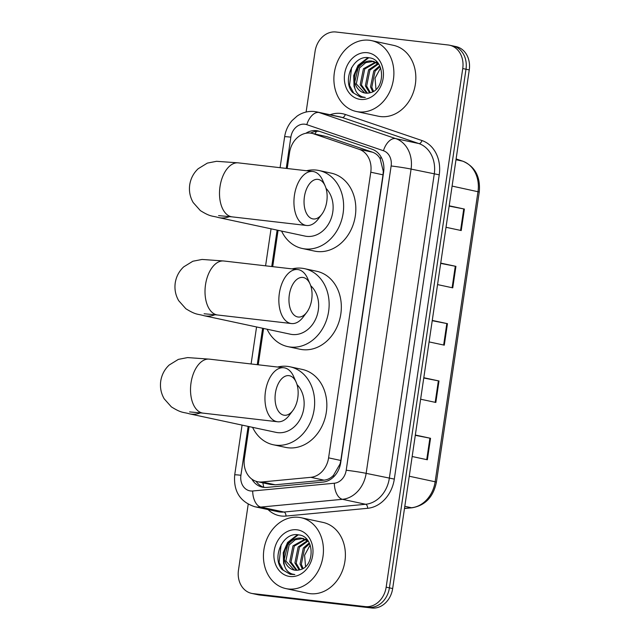 <?xml version="1.0" encoding="UTF-8"?>
<svg xmlns="http://www.w3.org/2000/svg" width="640" height="640" viewBox="0 0 640 640"><rect width="100%" height="100%" fill="white"/><g stroke="black" fill="none" stroke-linecap="round" stroke-linejoin="round"><path stroke-width="0.96" d="M270.624 484.496L275.288 484.792L324.04 480.16C327.68 479.752 330.824 478.144 333.472 475.32L340.04 463.992L340.816 460.472L383 174.824L383.272 171.248L380.2 158.864C378.464 155.624 375.888 153.392 372.472 152.184L326.704 136.608L311.84 133.32A21.744 17.816 -77.9 0 0 310.464 133.096A21.744 17.816 -77.9 0 0 289.568 152.536L287.208 168.512M249.096 426.6L244.4 458.392A21.744 17.816 -77.9 0 0 257.568 481.704A21.744 17.816 -77.9 0 0 262.072 481.96L310.824 477.328A21.744 17.816 -77.9 0 0 328.592 457.856L370.776 172.208A21.744 17.816 -77.9 0 0 359.256 149.352L313.488 133.776A21.744 17.816 -77.9 0 0 311.84 133.32M278.08 230.32L272.712 266.648M263.592 328.464L258.224 364.792M251.856 479.128A21.744 17.816 -77.9 0 0 262.384 487.16A21.744 17.816 -77.9 0 0 266.888 487.416L322.952 482.088A21.744 17.816 -77.9 0 0 340.72 462.616L383.624 172.104A21.744 17.816 -77.9 0 0 372.104 149.24L319.472 131.336A21.744 17.816 -77.9 0 0 317.824 130.88A21.744 17.816 -77.9 0 0 316.448 130.648A21.744 17.816 -77.9 0 0 305.824 133.288M310.584 133.112A21.744 17.816 102.1 0 1 319.432 131.32M306.12 112.04L315.064 51.44A21.744 17.816 102.1 0 1 335.96 32L448.2 44.984A21.744 17.816 102.1 0 1 449.584 45.216A21.744 17.816 102.1 0 1 462.744 68.528L386.16 587.168A21.744 17.816 102.1 0 1 365.264 606.608L253.032 593.616A21.744 17.816 102.1 0 1 251.648 593.392A21.744 17.816 102.1 0 1 238.48 570.08L248.2 504.28M449.584 45.216L452.832 45.912A21.744 17.816 102.1 0 1 466 69.224L389.416 587.864A21.744 17.816 102.1 0 1 368.52 607.304L256.28 594.312A21.744 17.816 102.1 0 1 254.904 594.088A21.744 17.816 102.1 0 0 256.28 594.312L368.52 607.304A21.744 17.816 102.1 0 0 389.416 587.864L466 69.224A21.744 17.816 102.1 0 0 452.832 45.912A21.744 17.816 102.1 0 0 451.448 45.688M264.032 487.416A21.744 17.816 102.1 0 1 256.048 481.296M452.832 45.912L456.088 46.608A21.744 17.816 102.1 0 1 469.256 69.92L392.664 588.56A21.744 17.816 102.1 0 1 371.768 608L259.536 595.016A21.744 17.816 102.1 0 1 258.152 594.784L251.648 593.392M415.336 435.032L430.536 438.288L427.368 459.776L412.168 456.52M440.728 263.104L455.928 266.36L452.752 287.848L437.552 284.592M449.184 205.8L464.392 209.056L461.216 230.544L446.016 227.288M423.8 377.72L439 380.976L435.832 402.464L420.624 399.208M432.264 320.416L447.464 323.672L444.288 345.16L429.088 341.904M432.216 320.704L447.464 323.672M423.76 378.008L439 380.976M449.144 206.088L464.392 209.056M440.68 263.392L455.928 266.36M415.296 435.32L430.536 438.288M358.6 111.872A36.24 29.688 102.1 0 1 356.296 111.496A36.24 29.688 102.1 0 1 334.584 71.232A36.24 29.688 102.1 0 1 369.176 40.24A36.24 29.688 102.1 0 1 371.48 40.616A36.24 29.688 102.1 0 1 393.192 80.88A36.24 29.688 102.1 0 1 358.6 111.872M371.48 40.616L393.432 45.32A36.24 29.688 102.1 0 1 415.144 85.576A36.24 29.688 102.1 0 1 380.552 116.576A36.24 29.688 102.1 0 1 378.248 116.2L356.296 111.496M373.632 61.408L365.752 62.648L359.56 67.92L356.312 83.92L364.68 92.976M378.616 64.056L371.888 61.072C362.816 59.664 353.648 69.896 354.488 80.232A16.384 13.416 102.1 0 0 364.52 92.944A16.384 13.416 102.1 0 0 365.56 93.12A16.384 13.416 102.1 0 0 369.848 92.792C385.656 90.088 385.448 59.16 369.248 57.824C353.376 54.184 341.696 80.912 352.68 92.536L360.68 97.216L365.296 97.456L362.472 96.912C356.296 94.44 353.64 88.88 354.488 80.232M377.12 62.184L376.184 62.104M377.288 62.368L376.808 62.36M376.128 62.384L364.728 69.024L361.472 85.032L367.432 93.176M375.512 62.088L363.432 68.744L360.184 84.752L366.728 93.192M378.496 63.952L369.888 70.128L366.64 86.136L370.36 92.672M377.912 63.496L368.6 69.856L365.344 85.856L369.592 92.856M380.064 66.6L375.048 71.232L371.8 87.24L373.528 91.32M379.68 65.824L373.76 70.96L370.512 86.96L372.72 91.768M367.336 52.704A23.632 19.36 102.1 0 1 383.144 78.288A23.632 19.36 102.1 0 1 360.44 99.408A23.632 19.36 102.1 0 1 344.632 73.832A23.632 19.36 102.1 0 1 367.336 52.704M376 89.456L375.048 78.152L380.608 67.904M367.936 57.664L358.024 65.392L353.696 75.592L354.04 86.32L355.48 90.088M368.736 57.744L358.664 65.536L354.224 84.36M351.584 67.592L349.528 85.36L353.744 93.144L360.728 97.224M289.328 294.832A19.936 11.4 96.6 0 0 293.728 314.712A19.936 11.4 96.6 0 0 306.752 312.344A19.936 11.4 96.6 0 0 311.688 299.624A19.936 11.4 96.6 0 0 310.04 283.944A19.936 11.4 96.6 0 0 298.52 278.312A19.936 11.4 96.6 0 0 289.328 294.832M306.752 312.344L303.12 317.152A27.184 15.544 -83.4 0 1 291.472 323.552A27.184 15.544 -83.4 0 1 279.352 293.28A27.184 15.544 -83.4 0 1 297.72 269.544A27.184 15.544 -83.4 0 1 307.6 278.432L310.04 283.944M204.096 313.768L217.632 315A27.184 15.544 96.6 0 1 205.512 284.736A27.184 15.544 96.6 0 1 223.88 261L202.048 259.448L192.864 261.24L183.68 266.88C179.048 271.256 176.232 276.592 175.24 282.904C174.368 289.224 175.52 295.152 178.688 300.68L185.848 308.736C196.424 315.312 197.52 313.752 204.016 315.704L290.448 334.216A27.184 22.264 -77.9 0 0 292.168 334.496A27.184 22.264 -77.9 0 0 316.488 317.12A27.184 22.264 -77.9 0 0 310.728 285.72M292.072 268.888A39.864 32.656 102.1 0 1 301.96 268.24A39.864 32.656 102.1 0 1 304.488 268.656A39.864 32.656 102.1 0 1 328.376 312.936A39.864 32.656 102.1 0 1 290.32 347.032A39.864 32.656 102.1 0 1 287.792 346.616A39.864 32.656 102.1 0 1 267.088 329.216M304.488 268.656L316.68 271.264A39.864 32.656 102.1 0 1 340.568 315.552A39.864 32.656 102.1 0 1 302.52 349.648A39.864 32.656 102.1 0 1 299.984 349.232L287.792 346.616M304.408 196.76A19.936 11.4 96.6 0 0 308.808 216.64A19.936 11.4 96.6 0 0 321.84 214.272A19.936 11.4 96.6 0 0 326.768 201.552A19.936 11.4 96.6 0 0 325.12 185.872A19.936 11.4 96.6 0 0 313.6 180.24A19.936 11.4 96.6 0 0 304.408 196.76M321.84 214.272L318.2 219.08A27.184 15.544 -83.4 0 1 306.56 225.48A27.184 15.544 -83.4 0 1 294.44 195.208A27.184 15.544 -83.4 0 1 312.808 171.472A27.184 15.544 -83.4 0 1 322.68 180.36L325.12 185.872M218.584 215.624L232.128 216.864A27.184 15.544 96.6 0 1 220.008 186.6A27.184 15.544 96.6 0 1 238.376 162.864L216.544 161.304L207.352 163.104L198.168 168.744C193.536 173.112 190.728 178.456 189.728 184.76C188.856 191.088 190.008 197.016 193.176 202.536L200.344 210.592C210.912 217.176 212.016 215.616 218.504 217.56L304.936 236.072A27.184 22.264 -77.9 0 0 306.664 236.36A27.184 22.264 -77.9 0 0 330.736 219.592A27.184 22.264 -77.9 0 0 326.04 188.376M306.568 170.752A39.864 32.656 102.1 0 1 316.448 170.096A39.864 32.656 102.1 0 1 318.976 170.512A39.864 32.656 102.1 0 1 342.864 214.8A39.864 32.656 102.1 0 1 304.816 248.896A39.864 32.656 102.1 0 1 302.28 248.48A39.864 32.656 102.1 0 1 281.576 231.072M318.976 170.512L331.176 173.128A39.864 32.656 102.1 0 1 355.064 217.408A39.864 32.656 102.1 0 1 317.008 251.504A39.864 32.656 102.1 0 1 314.48 251.088L302.28 248.48M275.424 393.048A19.936 11.4 96.6 0 0 279.824 412.92A19.936 11.4 96.6 0 0 292.856 410.552A19.936 11.4 96.6 0 0 297.784 397.832A19.936 11.4 96.6 0 0 296.136 382.152A19.936 11.4 96.6 0 0 284.616 376.52A19.936 11.4 96.6 0 0 275.424 393.048M292.856 410.552L289.216 415.36A27.184 15.544 -83.4 0 1 277.576 421.76A27.184 15.544 -83.4 0 1 265.456 391.488A27.184 15.544 -83.4 0 1 283.824 367.752A27.184 15.544 -83.4 0 1 293.696 376.64L296.136 382.152M189.6 411.904L203.144 413.144A27.184 15.544 96.6 0 1 191.024 382.88A27.184 15.544 96.6 0 1 209.392 359.144L187.56 357.584L178.368 359.384L169.184 365.024C164.552 369.392 161.744 374.736 160.744 381.04C159.872 387.368 161.024 393.296 164.192 398.816L171.36 406.872C181.928 413.456 183.032 411.896 189.52 413.848L275.952 432.352A27.184 22.264 -77.9 0 0 277.68 432.64A27.184 22.264 -77.9 0 0 301.752 415.872A27.184 22.264 -77.9 0 0 297.056 384.656M277.584 367.032A39.864 32.656 102.1 0 1 287.464 366.376A39.864 32.656 102.1 0 1 289.992 366.792A39.864 32.656 102.1 0 1 313.88 411.08A39.864 32.656 102.1 0 1 275.832 445.176A39.864 32.656 102.1 0 1 273.296 444.76A39.864 32.656 102.1 0 1 252.592 427.352M289.992 366.792L302.192 369.408A39.864 32.656 102.1 0 1 326.08 413.688A39.864 32.656 102.1 0 1 288.024 447.784A39.864 32.656 102.1 0 1 285.496 447.368L273.296 444.76M288.144 588.968A36.24 29.688 102.1 0 1 285.848 588.584A36.24 29.688 102.1 0 1 264.128 548.328A36.24 29.688 102.1 0 1 298.728 517.328A36.24 29.688 102.1 0 1 301.024 517.704A36.24 29.688 102.1 0 1 322.744 557.968A36.24 29.688 102.1 0 1 288.144 588.968M301.024 517.704L322.976 522.408A36.24 29.688 102.1 0 1 344.696 562.672A36.24 29.688 102.1 0 1 310.104 593.664A36.24 29.688 102.1 0 1 307.8 593.288L285.848 588.584M303.176 538.496L295.304 539.736L289.112 545.008L285.856 561.016L294.232 570.072M308.168 541.144L301.44 538.16C292.368 536.752 283.2 546.984 284.04 557.32A16.384 13.416 102.1 0 0 294.072 570.032A16.384 13.416 102.1 0 0 295.112 570.208A16.384 13.416 102.1 0 0 299.4 569.88C315.208 567.176 315 536.248 298.8 534.912C282.92 531.272 271.248 558 282.232 569.624L290.232 574.312L294.848 574.544L292.024 574C285.848 571.528 283.192 565.968 284.04 557.32M306.672 539.272L305.736 539.192M306.84 539.456L306.352 539.448M305.672 539.472L294.272 546.112L291.024 562.12L296.976 570.264M305.064 539.176L292.984 545.84L289.728 561.84L296.28 570.28M308.04 541.04L299.44 547.216L296.184 563.224L299.912 569.76M307.464 540.584L298.144 546.944L294.896 562.944L299.144 569.944M309.616 543.688L304.6 548.328L301.352 564.328L303.08 568.416M309.232 542.912L303.312 548.048L300.056 564.056L302.272 568.856M296.888 529.792A23.632 19.36 102.1 0 1 312.696 555.376A23.632 19.36 102.1 0 1 289.984 576.496A23.632 19.36 102.1 0 1 274.176 550.92A23.632 19.36 102.1 0 1 296.888 529.792M305.544 566.544L304.592 555.248L310.16 544.992M297.488 534.752L287.568 542.488L283.248 552.68L283.592 563.416L285.032 567.184M298.288 534.832L288.216 542.624L283.776 561.448M281.136 544.688L279.072 562.448L283.296 570.232L290.272 574.32M326.704 136.608L313.488 133.776M263.84 487.352A21.744 12.072 -95.4 0 1 262.896 482.848M383.728 171.304A21.744 0.976 -171.6 0 0 383.272 171.248M380.2 158.864A21.744 12.416 -71.2 0 1 381.096 157.016M340.472 464.04A21.744 0.976 -171.6 0 0 340.04 463.992M314.968 133.992A21.744 12.416 -71.2 0 1 316.552 131.32M333.688 476.824A21.744 12.072 -95.4 0 1 333.472 475.32M372.472 152.184L359.256 149.352M383 174.824L370.776 172.208M340.816 460.472L328.592 457.856M324.04 480.16L310.824 477.328M275.288 484.792L262.072 481.96M248.136 426.4L240.92 475.272A14.496 11.872 -77.9 0 0 250.624 490.968A14.496 11.872 -77.9 0 0 252.704 490.992L334.36 483.224A14.496 11.872 -77.9 0 0 346.208 470.24L391.136 165.976A14.496 11.872 -77.9 0 0 383.456 150.736L306.8 124.656A14.496 11.872 -77.9 0 0 304.784 124.2A14.496 11.872 -77.9 0 0 290.848 137.16L286.24 168.4M306.8 124.656A14.496 8.28 -71.2 0 1 319.064 112.52A28.992 23.752 102.1 0 0 316.864 111.912L314.576 111.536C308.248 110.896 302.408 112.424 297.064 116.12L292.12 120.544C288.08 125.192 285.584 130.6 284.64 136.784A14.496 0.656 8.4 0 1 290.848 137.16M330.104 114.752A32.616 26.72 102.1 0 1 340.76 113.432A32.616 26.72 102.1 0 1 345.304 114.456A3.624 2.072 108.8 0 1 342.24 117.488L319.064 112.52L395.72 138.608A28.992 23.752 102.1 0 1 411.08 169.088L366.152 473.352A28.992 23.752 102.1 0 1 342.456 499.312L260.8 507.08A28.992 23.752 102.1 0 1 256.632 507.04A28.992 23.752 102.1 0 1 254.792 506.736L277.968 511.696A28.992 23.752 -77.9 0 0 279.808 512A28.992 23.752 -77.9 0 0 283.976 512.04L365.632 504.272A28.992 23.752 -77.9 0 0 389.32 478.312L434.256 174.048A28.992 23.752 -77.9 0 0 418.896 143.568L342.24 117.488A28.992 23.752 -77.9 0 0 340.04 116.88L316.864 111.912M345.304 114.456L421.96 140.536A32.616 26.72 102.1 0 1 439.24 174.824L394.312 479.096A32.616 26.72 102.1 0 1 367.656 508.296L286 516.064A3.624 2.016 84.6 0 0 283.976 512.04L260.8 507.08A14.496 8.048 -95.4 0 1 252.704 490.992M286 516.064A32.616 26.72 102.1 0 1 268.032 509.568M462.744 68.528L469.256 69.92M253.032 593.616L259.536 595.016M365.264 606.608L371.768 608M386.16 587.168L392.664 588.56M383.456 150.736A14.496 8.28 -71.2 0 1 395.72 138.608L418.896 143.568A3.624 2.072 108.8 0 0 421.96 140.536M391.136 165.976A14.496 0.656 8.4 0 1 411.08 169.088L439.24 174.824M334.36 483.224A14.496 8.048 -95.4 0 0 342.456 499.312L365.632 504.272A3.624 2.016 84.6 0 1 367.656 508.296M346.208 470.24A14.496 0.656 8.4 0 1 366.152 473.352L394.312 479.096M277.12 230.12L271.744 266.536M262.632 328.256L257.256 364.68M242.064 425.096L234.712 474.896A14.496 0.656 8.4 0 1 240.92 475.272M452.096 186.088L479.256 192.008L436.408 482.152L435.144 481.776L477.992 191.632A28.992 23.752 -77.9 0 0 462.632 161.152A7.248 4.136 -71.2 0 1 462.904 161.224C475.16 166.6 480.608 176.864 479.256 192.008M436.408 482.152C433.384 496.896 425.304 505.44 412.16 507.776A7.248 4.024 -95.4 0 1 411.456 507.736A28.992 23.752 -77.9 0 0 435.144 481.776L409.256 476.232M404.504 508.392L411.456 507.736L404.808 506.312M455.992 159.728L462.632 161.152L456.112 158.936L462.904 161.224M443.656 345.024L446.824 323.536M452.12 287.712L455.288 266.232M460.584 230.408L463.752 208.92M435.192 402.328L438.368 380.848M426.728 459.64L429.904 438.152M204.016 315.704A27.184 22.264 -77.9 0 0 205.744 315.984A27.184 22.264 -77.9 0 0 215.08 314.712M218.504 217.56A27.184 22.264 -77.9 0 0 220.232 217.848A27.184 22.264 -77.9 0 0 229.568 216.576M189.52 413.848A27.184 22.264 -77.9 0 0 191.248 414.128A27.184 22.264 -77.9 0 0 200.584 412.856M270.624 484.504L257.568 481.704M234.712 474.896C233.36 491.256 240.056 501.864 254.792 506.736M284.64 136.784L280.08 167.688M271.048 228.816L265.584 265.824M256.56 326.96L251.096 363.968M412.16 507.776L404.488 508.504M372.984 61.256L374.28 61.528M217.632 315L291.472 323.552M223.88 261L297.72 269.544M232.128 216.864L306.56 225.48M238.376 162.864L312.808 171.472M203.144 413.144L277.576 421.76M209.392 359.144L283.824 367.752M302.536 538.344L303.824 538.616"/></g></svg>
